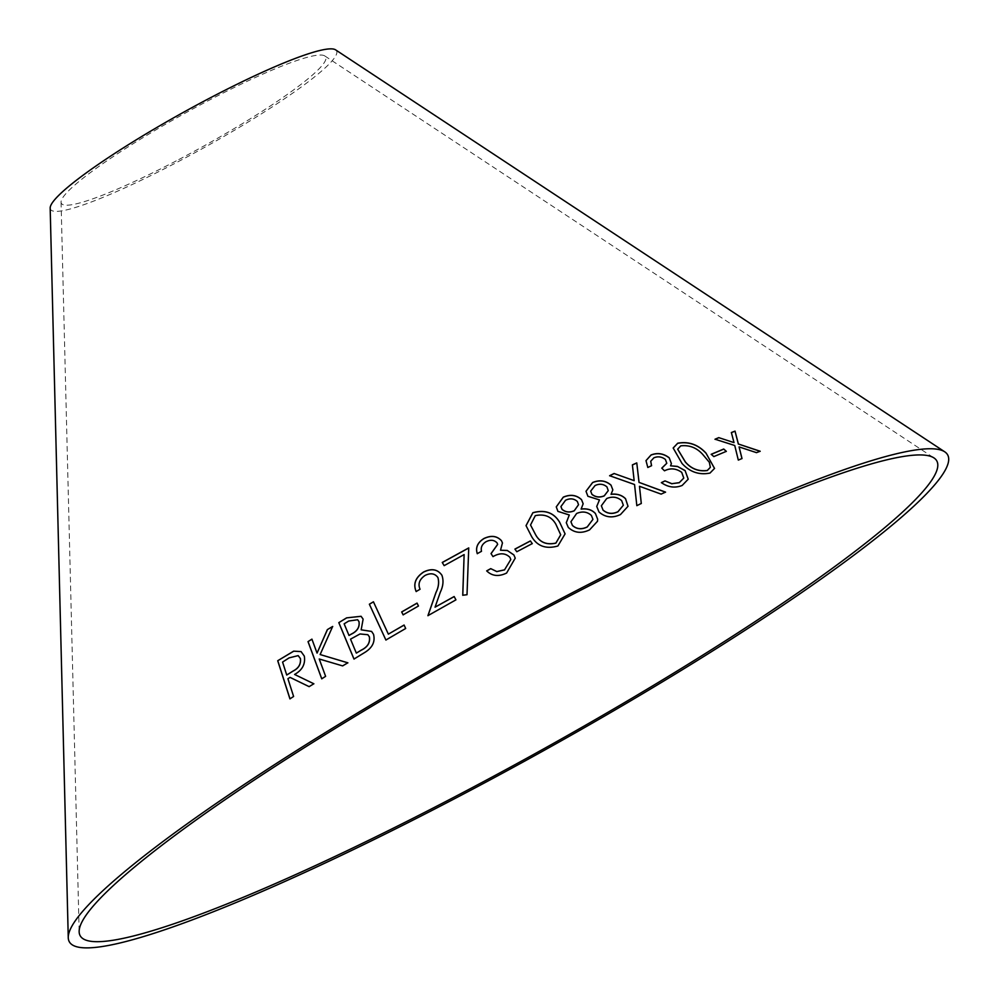 <?xml version="1.0" encoding="UTF-8"?>
<svg xmlns="http://www.w3.org/2000/svg" width="997" height="997" viewBox="0 0 997 997"><rect width="100%" height="100%" fill="white"/><g stroke="black" fill="none" stroke-linecap="round" stroke-linejoin="round"><path stroke-width="0.75" stroke-dasharray="4.99 3.74" d="M50.174 208.061A163.52 20.463 151 0 0 177.528 162A163.52 20.463 151 0 0 335.59 49.85M178.75 159.582A151.095 18.906 151 0 0 324.798 55.944A151.095 18.906 151 0 0 184.37 113.583A151.095 18.906 151 0 0 61.066 202.142A151.095 18.906 151 0 0 178.75 159.582M739.039 447.005L756.499 452.65M756.461 452.75L760.188 451.242M731.337 432.623L733.991 442.705M715.011 439.316L734.739 445.497M734.702 445.597L738.316 460.103M738.279 460.203L742.005 458.52M514.926 549.073L516.795 551.752M516.82 551.827L532.261 543.602M526.042 525.668L531.663 536.685C537.271 546.281 546.02 549.409 557.909 546.069L557.896 545.995M557.909 546.069L565.1 533.956M530.529 524.945L535.302 515.736C544.611 513.804 551.453 516.633 555.827 524.235L560.7 534.816M566.296 522.789L568.29 527.413M568.29 527.488C574.284 533.059 581.388 533.869 589.588 529.943L589.588 529.856M589.588 529.943L597.515 521.244M597.515 521.331L597.652 519.2M581.139 509.118L583.158 503.784M556.264 506.925L557.909 511.374M557.921 511.449L569.287 515.075M560.925 506.638L565.536 500.344C570.01 498.151 573.948 498.562 577.363 501.578L578.534 504.731M570.932 521.792L576.615 513.567C582.323 511.137 587.258 511.797 591.408 515.549L592.941 519.412M596.729 506.488L598.998 511.984M598.998 512.072C605.254 517.543 612.407 518.403 620.458 514.651L620.47 514.564M620.458 514.651L628.01 506.364M611.061 494.338L612.831 489.963M585.999 491.334L587.894 496.269M587.894 496.356L599.459 499.995M590.673 491.185L595.035 485.651C599.396 483.557 603.359 483.994 606.924 486.96L608.245 490.686M601.365 505.791L606.724 498.612C612.332 496.307 617.305 497.005 621.642 500.693L623.349 505.192M673.149 448.102L681.998 463.568C689.824 472.104 699.146 475.307 709.951 473.164L709.976 473.077M709.951 473.164L714.525 468.465M677.686 449.223L680.714 445.971C689.338 444.949 696.666 447.815 702.723 454.545L709.316 462.384L710.325 467.369M711.26 454.333L713.827 456.601M713.79 456.701L726.352 451.342M639.476 486.374L661.123 494.113M661.111 494.213L665.56 492.119M634.142 480.753L632.397 464.876M609.603 475.793L634.553 484.517M634.541 484.604L636.834 505.666M636.821 505.753L641.295 503.46M661.834 468.191L664.476 470.908C670.345 467.929 676.078 468.44 681.686 472.441L681.711 472.354M681.686 472.441L683.755 478.124M661.347 482.71C668.09 487.433 675.019 488.38 682.135 485.564L682.147 485.464M682.135 485.564L688.204 479.245M670.545 465.911L671.392 463.543M645.981 460.676L647.813 467.481M647.801 467.581L651.577 465.699M650.717 461.287L653.895 457.797M653.87 457.897C657.908 456.227 661.734 456.776 665.36 459.542L665.385 459.443M665.36 459.542L666.769 463.293M491.06 553.671L493.017 556.7C499.746 552.749 505.379 552.986 509.928 557.398L509.903 557.323M509.928 557.398L510.813 559.516M486.71 570.945C492.082 576.204 498.724 576.939 506.626 573.125L506.601 573.051M506.626 573.125L515.225 558.146M500.519 550.307L502.463 543.004M477.301 553.721L481.501 551.304M481.526 551.378C480.616 547.465 482.112 544.275 486.013 541.807L486 541.732M486.013 541.807C490.536 539.551 494.238 539.95 497.117 543.016L497.092 542.941M497.117 543.016L497.653 544.412M462.782 595.221L467.045 594.785L468.74 547.914M444.151 565.648L442.257 562.458M444.188 565.71L464.153 554.644M428 615.623L455.928 599.858M455.965 599.92L454.146 596.53M435.078 607.248L440.325 592.156M440.362 592.23C443.266 586.199 443.79 580.541 441.933 575.281L441.895 575.219M416.185 591.582L420.061 589.239M420.111 589.302C417.805 583.993 419.488 579.382 425.133 575.481L425.096 575.419M425.133 575.481C430.667 572.801 434.929 573.499 437.92 577.562M403.162 614.912L418.478 606.014M418.516 606.076L417.033 603.098M321.769 678.795L325.695 676.39L319.302 659.042L342.694 665.946L347.903 662.855M320.187 654.593L332.674 626.452M317.121 653.147L311.911 639.139M289.99 698.822L293.679 696.504L287.996 678.783L290.102 677.412L309.132 686.646M309.207 686.684L313.893 683.805M294.663 674.495C302.415 670.171 305.655 664.052 304.384 656.151L304.309 656.101M304.384 656.151L301.094 651.602M286.8 675.069L282.65 662.108L289.167 657.933L298.19 655.627M361.213 629.88L363.12 619.137M363.182 619.199L361.113 616.308M354.035 659.117L364.852 652.412M364.902 652.474C372.554 647.726 375.445 641.694 373.576 634.341L373.514 634.291M373.576 634.341L371.594 631.425M349.062 635.525L344.202 623.873L348.776 621.094L357.674 619.785M356.403 653.16L350.583 639.202L360.067 634.017L367.893 634.74M388.406 634.204L373.426 601.789M385.939 640.086L405.679 628.484M405.717 628.546L404.109 625.094M61.066 202.142L79.149 931.734M324.798 55.944L933.94 457.91"/><path stroke-width="1.5" d="M460.564 793.786A489.701 61.278 151 0 0 933.94 457.91A489.701 61.278 151 0 0 478.784 644.723A489.701 61.278 151 0 0 79.149 931.734A489.701 61.278 151 0 0 460.564 793.786M459.343 796.217A502.127 62.823 151 0 0 944.732 451.815A502.127 62.823 151 0 0 478.024 643.364A502.127 62.823 151 0 0 68.257 937.654A502.127 62.823 151 0 0 459.343 796.217M944.732 451.815L335.59 49.85A163.52 20.463 151 0 0 183.61 112.225A163.52 20.463 151 0 0 50.174 208.061L68.257 937.654M373.426 601.789L369.364 604.219L385.889 640.024L405.679 628.484L404.084 625.032L388.356 634.142L373.426 601.789M363.12 619.137L361.076 616.283L346.595 617.866L338.806 622.639L353.972 659.054L364.852 652.412C372.492 647.676 375.383 641.632 373.514 634.291L371.594 631.425L361.163 629.83L363.12 619.137M309.132 686.646L313.831 683.768L294.589 674.458C302.34 670.121 305.581 664.014 304.309 656.101L301.057 651.577L293.641 651.153L277.714 660.737L289.928 698.86L293.604 696.467L287.921 678.733L290.027 677.374L309.132 686.646M347.841 662.806L320.124 654.543L332.674 626.452L327.352 629.618L317.058 653.11L311.911 639.139L308.023 641.619L321.732 678.82L325.62 676.34L319.227 658.992L342.632 665.896L347.841 662.806M403.112 614.85L418.478 606.014L417.033 603.098L401.666 611.934L403.112 614.85M455.928 599.858L454.146 596.53L435.041 607.185L440.325 592.156C443.229 586.124 443.765 580.478 441.895 575.219C437.633 569.2 431.514 568.128 423.551 572.029C415.462 577.5 412.995 583.993 416.148 591.52L420.061 589.239C417.768 583.93 419.438 579.319 425.096 575.419C430.629 572.739 434.891 573.425 437.882 577.5C439.228 582.211 438.58 587.208 435.951 592.48L427.925 615.66L455.928 599.858M468.74 547.914L442.257 562.458L444.151 565.648L464.128 554.569L462.745 595.234L467.007 594.723L468.74 547.914M509.903 557.323L510.8 559.479L504.557 569.823L496.83 571.568L490.723 568.626L486.673 570.882C492.057 576.141 498.699 576.864 506.601 573.051L515.225 558.146L513.854 554.905L507.286 550.469L500.506 550.232L502.451 542.966L501.454 540.686C496.955 535.825 491.097 535.102 483.906 538.53C477.551 542.53 475.345 547.565 477.276 553.647L481.501 551.304C480.591 547.39 482.087 544.2 486 541.732C490.512 539.477 494.213 539.875 497.092 542.941L497.64 544.374L491.023 553.609L492.992 556.625C499.721 552.687 505.354 552.911 509.903 557.323M681.711 472.354L683.768 478.074L679.318 482.623L671.891 483.695L664.987 480.89L661.372 482.61C668.102 487.346 675.031 488.293 682.147 485.464L688.217 479.196L685.076 470.547L677.424 466.409L670.557 465.811L671.392 463.543L669.224 457.81C663.541 453.423 657.472 452.476 651.029 454.981L645.994 460.626L647.813 467.481L651.577 465.699L650.729 461.25L653.895 457.797C657.933 456.14 661.759 456.688 665.385 459.443L666.781 463.244L661.771 468.141L664.488 470.808C670.358 467.842 676.103 468.353 681.711 472.354M661.123 494.113L665.56 492.119L639.052 482.386L636.771 462.907L632.397 464.876L634.154 480.654L614.09 473.5L609.616 475.706L634.553 484.517L636.834 505.666L641.295 503.46L639.488 486.287L661.123 494.113M713.827 456.601L726.352 451.342L723.722 449.024L711.197 454.283L713.827 456.601M709.976 473.077L714.537 468.416L705.951 453.049C697.987 444.5 688.566 441.222 677.698 443.216L673.174 448.002L682.023 463.468C689.849 472.017 699.171 475.208 709.976 473.077M598.998 511.984C605.254 517.455 612.407 518.315 620.47 514.564L628.023 506.277L625.53 498.699C621.891 495.073 617.068 493.59 611.074 494.25L612.831 489.876L611.011 485.128C605.727 480.517 599.596 479.644 592.617 482.511L586.012 491.259L587.894 496.269L599.459 499.908L596.729 506.439L598.998 511.984M568.29 527.413C574.284 532.971 581.376 533.794 589.588 529.856L597.515 521.244L597.652 519.2L595.396 513.455C591.931 509.754 587.171 508.283 581.139 509.043L583.158 503.784L581.538 499.647C576.453 494.936 570.371 494.113 563.268 497.154L556.264 506.875L557.909 511.374L569.287 514.988L566.284 522.715L568.29 527.413M557.896 545.995L565.087 533.869L559.629 522.179C553.809 512.583 544.885 509.43 532.872 512.707L526.03 525.631L531.65 536.61C537.258 546.206 546.007 549.335 557.896 545.995M516.795 551.752L532.261 543.602L530.392 540.922L514.926 549.073L516.795 551.752M756.499 452.65L760.188 451.242L738.391 444.014L735.026 431.128L731.374 432.524L734.016 442.606L718.762 437.633L715.036 439.216L734.739 445.497L738.316 460.103L742.005 458.52L739.076 446.905L756.499 452.65M741.967 458.62L739.076 446.905M760.138 451.342L738.391 444.014M738.353 444.114L735.026 431.128M734.976 431.227L731.337 432.623M718.762 437.633L734.016 442.606M718.725 437.733L715.011 439.316M532.286 543.677L530.392 540.922M530.404 541.01L514.938 549.148M565.087 533.918L559.629 522.179M559.641 522.254C553.809 512.67 544.898 509.504 532.884 512.782L532.872 512.707M532.884 512.782L526.042 525.668M560.7 534.816L555.902 543.128C546.518 545.209 539.751 542.393 535.576 534.679L530.529 524.983L535.289 515.648C544.599 513.717 551.441 516.558 555.815 524.148L560.7 534.778L555.89 543.053C546.506 545.135 539.738 542.318 535.563 534.604L530.529 524.983M569.287 514.988L566.296 522.752M597.652 519.238L595.396 513.455M595.396 513.542C591.919 509.841 587.171 508.37 581.139 509.118L581.139 509.043M583.158 503.834L581.538 499.647M581.538 499.721C576.453 495.023 570.371 494.2 563.268 497.241L563.268 497.154M563.268 497.241L556.264 506.925M578.534 504.731L574.26 510.788C569.574 512.794 565.498 512.321 562.021 509.355L560.925 506.601L565.536 500.27C570.01 498.076 573.948 498.475 577.363 501.491L578.534 504.694L574.26 510.713C569.599 512.72 565.511 512.246 562.021 509.268L560.925 506.601M592.941 519.375L587.245 526.977C581.587 529.756 576.652 529.257 572.428 525.481L570.92 521.755L576.602 513.492C582.323 511.05 587.258 511.71 591.408 515.461L592.941 519.375L587.245 526.902C581.575 529.669 576.64 529.17 572.428 525.407L570.92 521.755M599.459 499.908L596.729 506.488M628.01 506.364L625.53 498.699M625.53 498.787C621.879 495.16 617.056 493.677 611.061 494.338L611.074 494.25M612.831 489.926L611.011 485.128M611.011 485.215C605.715 480.604 599.583 479.731 592.617 482.598L592.617 482.511M592.617 482.598L585.999 491.297M608.257 490.636L604.244 495.895C599.633 497.79 595.521 497.279 591.919 494.362L590.673 491.147L595.035 485.564C599.409 483.47 603.372 483.906 606.924 486.872L608.257 490.636L604.257 495.808C599.658 497.702 595.545 497.191 591.919 494.275L590.673 491.147M603.06 510.152L601.365 505.753L606.724 498.525C612.332 496.219 617.305 496.917 621.654 500.606L623.349 505.242L617.99 511.748C612.432 514.402 607.46 513.866 603.06 510.152L601.365 505.791M623.349 505.242L617.99 511.66C612.445 514.315 607.46 513.779 603.06 510.078M714.525 468.465L705.951 453.049M705.926 453.149C697.962 444.6 688.541 441.322 677.673 443.316L677.698 443.216M677.673 443.316L673.162 448.052M710.325 467.369L707.284 470.547C698.573 471.718 691.282 468.902 685.4 462.097L677.686 449.223M680.739 445.871C689.363 444.861 696.704 447.715 702.748 454.445L709.341 462.284L710.338 467.331L707.309 470.447C698.598 471.631 691.307 468.802 685.425 461.997L677.686 449.173L680.739 445.871M726.314 451.442L723.722 449.024M723.697 449.124L711.173 454.383M641.283 503.547L639.488 486.287M665.547 492.219L639.052 482.386M639.04 482.473L636.771 462.907M636.759 463.007L632.385 464.963M614.09 473.5L634.154 480.654M614.077 473.6L609.603 475.793M683.755 478.124L679.318 482.623M679.306 482.722L671.891 483.695M671.878 483.794L664.987 480.89M664.962 480.99L661.347 482.71M688.204 479.245L685.076 470.547M685.051 470.646L677.424 466.409M677.399 466.496L670.557 465.811M671.38 463.58L669.224 457.81M669.199 457.897C663.516 453.51 657.459 452.576 651.004 455.068L651.029 454.981M651.004 455.068L645.981 460.676M651.527 465.724L650.717 461.287M666.769 463.293L661.834 468.191M510.813 559.516L504.557 569.823M504.582 569.885L496.83 571.568M496.855 571.63L490.723 568.626M490.761 568.701L486.71 570.945M515.237 558.183L513.854 554.905M513.866 554.98L507.286 550.469M507.299 550.543L500.506 550.232M502.463 543.004L501.454 540.686M501.479 540.76C496.967 535.9 491.122 535.177 483.931 538.604L483.906 538.53M483.931 538.604C477.575 542.605 475.37 547.64 477.301 553.721M497.653 544.412L491.06 553.671M468.764 547.989L442.294 562.52M462.782 595.296L464.128 554.569M454.171 596.605L435.041 607.185M441.933 575.281C437.671 569.262 431.551 568.203 423.588 572.091L423.551 572.029M423.588 572.091C415.5 577.562 413.045 584.068 416.185 591.582M427.962 615.722L435.988 592.542C438.618 587.27 439.266 582.285 437.92 577.562L437.882 577.5M417.082 603.16L401.716 611.984L403.162 614.912M347.903 662.855L320.124 654.543M332.736 626.502L327.352 629.618M327.427 629.668L317.058 653.11M311.974 639.189L308.023 641.619M308.085 641.669L321.794 678.87M313.893 683.805L294.589 674.458M301.094 651.602L293.641 651.153M293.716 651.203L277.714 660.737M277.789 660.787L290.015 698.897M298.19 655.627L300.433 658.568C301.094 664.127 298.676 668.289 293.193 671.031L286.725 675.031L282.575 662.07L289.093 657.883L298.153 655.615L300.371 658.519C301.019 664.089 298.601 668.239 293.118 670.993L286.725 675.031M371.619 631.45L361.163 629.83M361.113 616.308L346.595 617.866M346.644 617.916L338.806 622.639M338.868 622.689L354.035 659.117M357.699 619.81L359.007 621.654C359.867 627.088 357.3 631.263 351.318 634.154L349 635.475L344.139 623.823L348.713 621.031L357.649 619.748L358.957 621.592C359.805 627.038 357.238 631.213 351.256 634.104L349 635.475M367.918 634.765L369.413 636.859C370.323 642.679 367.619 647.115 361.313 650.169L356.34 653.11L350.52 639.152L360.004 633.967L367.868 634.715L369.351 636.809C370.261 642.629 367.557 647.065 361.25 650.119L356.34 653.11M404.121 625.082L388.356 634.142M373.476 601.852L369.364 604.219M369.413 604.282L385.939 640.086"/></g></svg>
